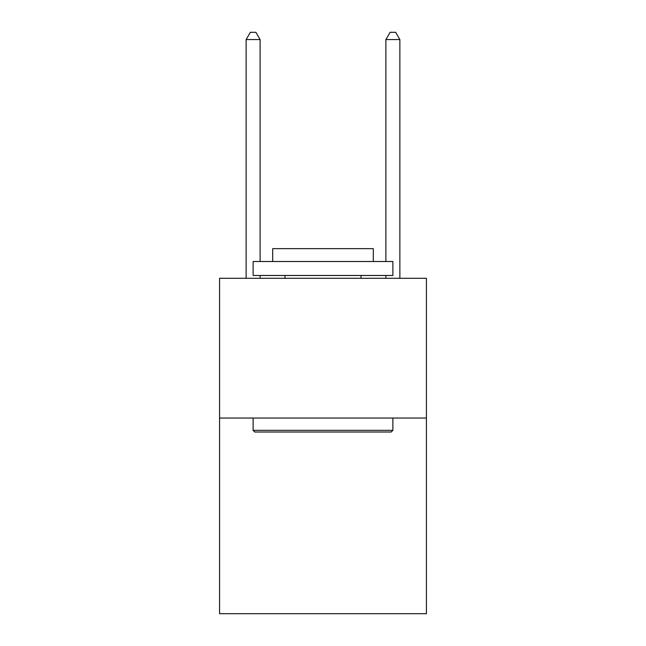 <?xml version="1.0" encoding="UTF-8"?>
<svg xmlns="http://www.w3.org/2000/svg" width="646" height="646" viewBox="0 0 646 646"><rect width="100%" height="100%" fill="white"/><g stroke="black" fill="none" stroke-linecap="round" stroke-linejoin="round"><path stroke-width="0.97" d="M426.425 418.035L426.425 613.7L219.575 613.7L219.575 278.281L426.425 278.281L426.425 418.035L219.575 418.035M254.799 432.012L253.119 430.333L392.881 430.333L391.201 432.012L254.799 432.012M392.881 261.509L392.881 275.479L253.119 275.479L253.119 261.509L392.881 261.509M272.685 261.509L272.685 248.645L373.315 248.645L373.315 261.509M392.881 418.035L392.881 430.333M253.119 418.035L253.119 430.333M361.017 275.479L361.017 278.281M284.983 275.479L284.983 278.281M260.112 261.509L260.112 39.568L246.134 39.568L246.134 278.281M260.112 275.479L260.112 278.281M246.134 39.568L250.325 32.3L255.913 32.3L260.112 39.568M399.866 278.281L399.866 39.568L385.888 39.568L385.888 261.509M385.888 278.281L385.888 275.479M385.888 39.568L390.087 32.3L395.675 32.3L399.866 39.568"/></g></svg>
